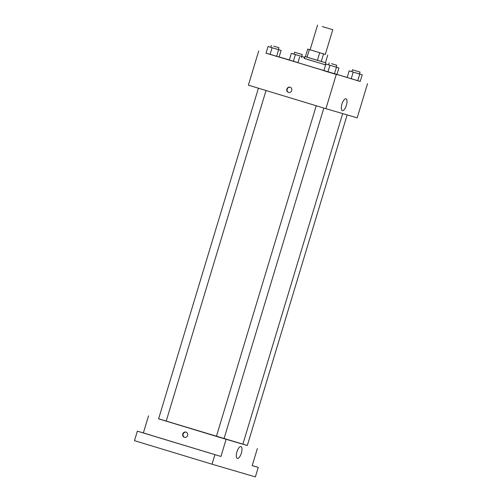 <?xml version="1.0" encoding="UTF-8"?>
<svg xmlns="http://www.w3.org/2000/svg" width="502" height="502" viewBox="0 0 502 502"><rect width="100%" height="100%" fill="white"/><g stroke="black" fill="none" stroke-linecap="round" stroke-linejoin="round"><path stroke-width="0.75" d="M322.322 26.562L332.77 29.687L322.322 26.562M332.77 29.687L325.309 54.398L307.688 49.083L325.315 54.373M309.339 49.591L307.042 57.197L305.398 56.682L307.688 49.083M307.042 57.197L317.383 60.334L319.68 52.729M317.383 60.334L325.428 62.719L327.724 55.12M305.398 56.67L325.428 62.719M325.867 62.857L325.29 64.758L310.933 60.46L304.388 58.445L304.959 56.544M321.261 61.495L323.552 53.896M325.603 64.89L304.4 58.408M325.302 64.72L325.622 64.821M323.884 70.594L297.912 62.712L299.638 57.015M294.078 54.134L291.355 53.337L289.347 59.989L293.4 61.231L297.95 62.599L293.4 61.231L295.408 54.58L304.394 57.266L294.072 54.153L294.643 52.252L302.248 54.549L294.643 52.252M351.889 71.673L349.166 70.87L347.158 77.521L360.198 81.45L362.206 74.804L351.883 71.692L352.46 69.791L360.059 72.081L352.46 69.791M266.054 53.112L360.204 81.424M347.171 77.477L336.961 74.378M289.359 59.945L279.118 56.939M268.049 46.504L266.041 53.156L270.095 54.398L279.074 57.084L281.082 50.432L268.049 46.504L281.082 50.432M325.861 64.036L323.853 70.688L327.906 71.937L336.886 74.622L338.894 67.971L325.861 64.036L338.894 67.971M367.527 83.646L357.198 117.857L325.936 108.689L248.383 85.164L258.706 50.959M325.936 108.689L336.265 74.484M341.937 104.071A6.181 2.303 -73.1 0 1 345.941 98.806A6.181 2.303 -73.1 0 1 346.355 105.389A6.181 2.303 -73.1 0 1 342.351 110.635A6.181 2.303 -73.1 0 1 341.937 104.071M288.518 92.418A2.73 2.535 106.3 0 1 286.88 89.08A2.73 2.535 106.3 0 1 290.074 87.185A2.73 2.535 106.3 0 1 291.737 90.517A2.73 2.535 106.3 0 1 288.518 92.418M288.719 92.468A2.73 2.535 106.3 0 1 290.256 87.241M216.412 436.376L158.594 418.85L258.417 88.208M342.684 113.603L242.861 444.226L224.017 438.66M316.235 105.746L216.406 436.382L220.202 437.543L224.011 438.679L323.834 108.049M347.133 114.902L247.317 445.512L242.874 444.182M158.613 418.787L247.323 445.481M214.894 454.693L212.026 464.193L134.473 440.668L137.341 431.168L220.936 456.462L226.101 439.357M148.548 415.832L143.384 432.937L137.341 431.168M212.026 464.193L255.374 476.9L258.241 467.4L252.217 465.574M257.363 448.524L252.199 465.63L258.241 467.4M236.938 451.844A6.181 2.303 -73.1 0 1 240.941 446.579A6.181 2.303 -73.1 0 1 241.355 453.162A6.181 2.303 -73.1 0 1 237.358 458.408A6.181 2.303 -73.1 0 1 236.938 451.844M143.384 432.937L220.936 456.462M184.385 437.336A2.73 2.535 106.3 0 1 182.747 433.998A2.73 2.535 106.3 0 1 185.941 432.103A2.73 2.535 106.3 0 1 187.604 435.435A2.73 2.535 106.3 0 1 184.385 437.336M184.585 437.386A2.73 2.535 106.3 0 1 186.117 432.166M153.581 436.062L146.251 433.847L153.581 436.062M211.392 453.601L204.069 451.386L211.392 453.601M323.853 70.688L327.906 71.937L329.914 65.285M327.906 71.937L334.426 73.901L336.434 67.249M334.426 73.901L336.886 74.622M331.533 63.685L336.754 65.254L331.533 63.685M349.166 70.87L362.206 74.804M347.158 77.521L351.218 78.764L353.226 72.112M351.218 78.764L357.731 80.728L359.739 74.083M357.731 80.728L360.198 81.45M266.041 53.156L270.095 54.398L272.103 47.746M270.095 54.398L276.615 56.362L278.623 49.711M276.615 56.362L279.074 57.084M273.722 46.153L278.943 47.715L273.722 46.153M291.355 53.337L295.408 54.58M289.347 59.989L293.4 61.231M301.614 57.586L301.928 56.544M304.074 58.314L304.394 57.266M317.565 25.1L310.104 49.805M166.2 421.14L266.016 90.517M336.177 67.149L336.754 65.254M328.578 64.858L329.149 62.957M359.488 73.982L360.059 72.081M278.365 49.616L278.943 47.715M270.766 47.32L271.337 45.418M301.671 56.45L302.248 54.549"/></g></svg>
